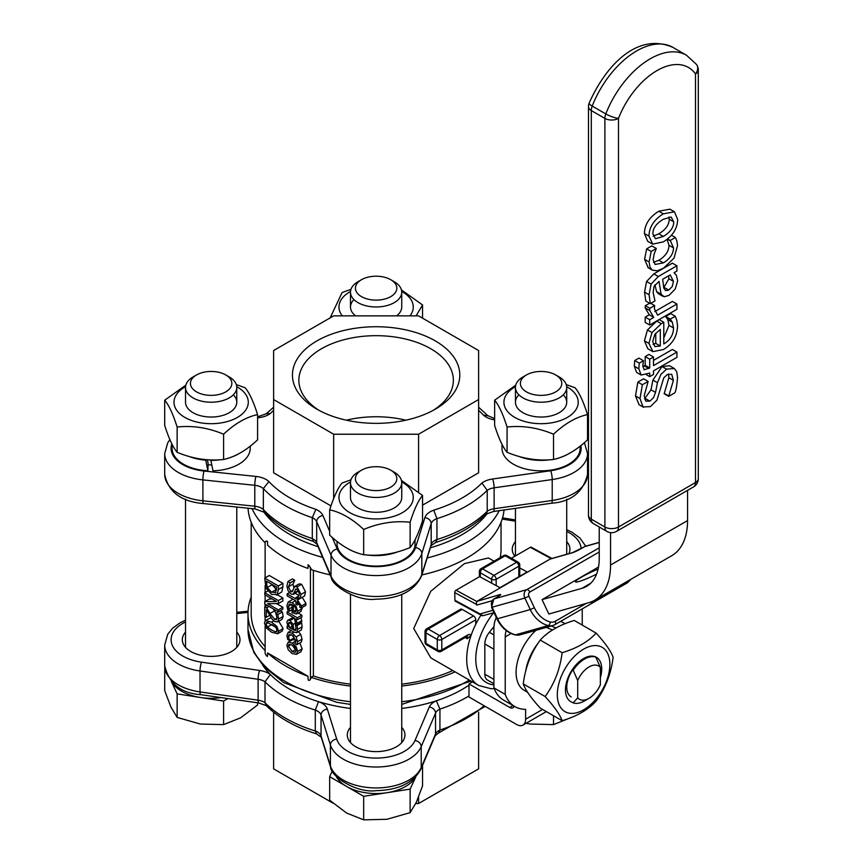 <?xml version="1.0" encoding="UTF-8"?>
<svg xmlns="http://www.w3.org/2000/svg" width="863" height="863" viewBox="0 0 863 863"><rect width="100%" height="100%" fill="white"/><g stroke="black" fill="none" stroke-linecap="round" stroke-linejoin="round"><path stroke-width="1.29" d="M573.172 670.217L577.703 680.486A19.223 11.1 -60 0 1 600.357 667.412L595.826 657.131A25.631 14.8 120 0 0 573.172 670.217L572.266 669.688M577.703 680.486L577.703 697.833A19.223 11.1 -60 0 0 589.03 698.318A19.223 11.1 -60 0 0 600.357 684.758L600.357 667.412M594.92 656.614L595.826 657.131M577.703 697.833L573.172 702.881A25.631 14.8 120 0 0 584.499 700.929L589.03 698.318M600.357 677.757A25.631 14.8 120 0 0 583.593 658.555A25.631 14.8 120 0 0 566.495 682.428A25.631 14.8 120 0 0 572.266 702.353L573.172 702.881M493.895 683.744L487.487 680.044A12.816 7.4 -60 0 1 484.833 674.186L484.833 643.981A12.816 7.4 -60 0 1 489.364 632.309L493.981 626.56M493.895 687.854L505.222 694.391A57.659 33.29 120 0 0 514.898 706.624L503.571 700.087A57.659 33.29 -60 0 1 493.895 687.854L493.895 629.041A38.436 22.19 60 0 1 496.311 617.509M506.236 630.562A25.631 14.8 -120 0 0 505.222 636.894L505.222 694.391M599.224 526.98L599.224 558.49A60.863 35.135 60 0 1 586.613 586.355A60.863 35.135 60 0 1 581.91 588.339L542.061 599.634L548.836 614.025L588.674 602.73A76.883 44.391 -120 0 0 594.629 600.227A76.883 44.391 -120 0 0 610.551 565.028L610.551 532.622M596.581 574.111A17.616 2.071 154.8 0 1 575.492 581.824A17.616 2.071 154.8 0 1 598.091 569.159M687.563 490.367L687.563 520.572A76.883 44.391 60 0 1 671.641 555.761L594.629 600.227M514.111 706.171A6.408 3.7 60 0 1 512.956 707.789A6.408 3.7 60 0 1 509.753 707.466L468.987 683.928L468.987 697.013L516.549 724.467A12.816 7.4 -120 0 0 522.956 725.103A12.816 7.4 -120 0 0 525.61 719.235L525.61 709.321A57.659 33.29 120 0 1 514.898 706.624M472.482 681.91L468.987 683.928M582.234 625.071L582.234 608.89M492.913 610.303L480.777 613.744A3.204 2.589 74.2 0 0 483.269 615.599L494.024 612.654M483.269 615.599L482.266 615.794L481.144 614.51L454.93 600.281A1.92 1.143 118.5 0 0 455.373 601.187L482.266 615.794M456.052 590.216A1.92 1.143 118.5 0 0 454.736 592.601L476.354 604.337L476.721 601.446L456.052 590.216L479.612 576.624L499.979 587.681L527.164 571.986L519.753 567.962M599.224 547.8L526.678 589.677A6.408 5.178 74.2 0 0 524.855 598.048L530.27 609.569A28.824 23.29 74.2 0 0 548.178 625.578L515.491 634.844A3.204 1.704 104.5 0 1 514.963 634.866L520.087 634.823A12.816 10.356 -105.8 0 1 515.491 634.844A28.824 23.29 -105.8 0 1 497.584 618.836L492.169 607.315A6.408 5.178 -105.8 0 1 493.992 598.944L498.523 596.333A6.408 0.755 -25.2 0 0 499.418 594.747L476.721 601.446M476.354 604.337L476.721 605.103A3.204 2.589 74.2 0 1 477.627 600.918L550.109 559.073L571.91 552.903A6.408 0.755 -25.2 0 0 580.065 549.256L584.596 546.635A3.204 1.845 -120 0 0 584.348 546.743A3.204 1.845 -120 0 0 584.132 546.905M551.015 558.555L551.975 558.48L531.306 547.228A1.92 1.143 118.5 0 0 530.346 547.325L551.015 558.555L550.109 559.073A3.204 2.589 74.2 0 1 550.594 558.868L572.385 552.698A3.204 2.589 -105.8 0 1 572.773 552.622M530.346 547.325L511.403 558.264M454.93 600.281L454.736 592.601M480.777 613.744L481.144 614.51M590.713 603.949A3.204 1.845 -120 0 0 590.961 603.852A3.204 1.845 -120 0 0 591.554 601.738M592.018 601.533A3.204 1.845 60 0 1 591.414 603.593A3.204 1.845 60 0 1 591.166 603.69M542.061 599.634L598.523 567.034M551.284 625.988L555.977 627.973M552.579 629.979L546.29 627.401M525.599 671.662A39.083 22.567 -60 0 1 538.534 642.59M545.265 635.341A39.083 22.567 -60 0 1 552.579 629.914M560.508 621.425A39.083 22.567 -60 0 1 563.269 622.622L565.136 623.701M527.649 692.309L524.186 690.314A39.083 22.567 -60 0 1 535.966 630.324M569.828 453.097A39.083 22.567 180 0 1 560.141 457.509M550.497 459.709A39.083 22.567 180 0 1 518.857 456.376M580.163 446.117L580.163 448.275A39.083 22.567 180 0 1 541.079 470.842A39.083 22.567 180 0 1 502.007 448.275L502.007 444.272M571.177 696.905A21.295 12.298 -60 0 1 572.687 669.925M557.315 694.65A37.163 21.456 120 0 0 583.593 709.818A37.163 21.456 120 0 0 609.871 664.316A37.163 21.456 120 0 0 583.593 649.149A37.163 21.456 120 0 0 557.315 694.65M562.137 652.719C577.013 648.221 588.339 641.684 596.128 633.097C605.341 643.194 611.015 651.263 613.129 657.282C611.015 673.927 605.341 688.534 596.128 701.09C588.339 709.688 577.013 716.225 562.137 720.724C560.011 714.704 554.337 706.646 545.136 696.538C554.337 683.981 560.011 669.375 562.137 652.719L540.249 640.087C531.036 652.644 525.373 667.25 523.248 683.906C525.373 689.925 531.036 697.984 540.249 708.091L562.137 720.724M596.128 633.097L574.251 620.454C559.375 624.952 548.037 631.5 540.249 640.087M545.136 696.538L523.248 683.906M518.9 394.833A25.631 14.8 0 0 0 525.47 413.981A25.631 14.8 0 0 0 559.202 412.708A25.631 14.8 0 0 0 563.259 394.833M515.491 386.689A37.163 21.456 0 0 0 514.812 417.412A37.163 21.456 0 0 0 567.358 417.412A37.163 21.456 0 0 0 567.358 387.077A37.163 21.456 0 0 0 566.678 386.689M566.225 384.574L575.082 387.767C579.235 392.611 583.377 401.554 587.53 414.585C576.193 417.034 564.866 423.571 553.528 434.208C538.048 427.724 522.568 425.33 507.077 427.023C502.935 413.992 498.782 405.06 494.639 400.205L515.75 385.168M494.639 400.205L494.639 425.481C498.782 438.512 502.935 447.444 507.077 452.298C522.568 458.782 538.048 461.176 553.528 459.483C564.866 457.023 576.193 450.486 587.53 439.85L587.53 414.585M553.528 434.208L553.528 459.483M507.077 427.023L507.077 452.298M526.441 391.867A20.712 11.963 180 0 1 526.43 374.963A20.712 11.963 180 0 1 555.729 374.963A20.712 11.963 180 0 1 555.729 391.867A20.712 11.963 180 0 1 526.441 391.867M526.43 374.963L522.956 376.969A25.631 14.8 -0 0 0 515.459 387.422A25.631 14.8 -0 0 0 522.967 397.886A25.631 14.8 -0 0 0 550.885 401.09A25.631 14.8 -0 0 0 566.711 387.422A25.631 14.8 -0 0 0 559.202 376.969A25.631 14.8 -0 0 0 559.202 376.958L555.729 374.963M526.096 723.291L530.303 724.046L553.528 724.607L570.885 717.617M553.528 715.761L553.528 724.607M319.31 410.508A77.249 44.606 180 0 1 298.857 380.27A77.249 44.606 180 0 1 346.548 339.073A77.249 44.606 180 0 1 430.745 348.738A77.249 44.606 180 0 1 453.366 380.27A77.249 44.606 180 0 1 432.913 410.508M435.276 340.885A83.657 48.296 0 0 0 316.958 340.885A83.657 48.296 0 0 0 316.958 409.202A83.657 48.296 0 0 0 435.276 409.202A83.657 48.296 0 0 0 435.276 340.885M405.858 420.195A77.249 44.606 0 0 0 346.376 420.195M418.577 315.858L333.657 315.858L273.614 350.529L273.614 399.558L333.657 434.229L418.577 434.229L478.62 399.558L478.62 350.529L418.577 315.858M290.044 534.585A121.726 70.281 180 0 1 263.517 511.586A121.726 70.281 180 0 0 290.044 534.585A121.726 70.281 180 0 0 318.069 546.667A121.726 70.281 180 0 1 290.044 534.585M487.476 513.258A121.726 70.281 180 0 1 430.346 547.811A121.726 70.281 180 0 0 487.476 513.258M422.557 505.157L478.62 472.795L478.62 399.558M418.577 491.942L418.577 434.229M333.657 498.609L333.657 434.229M330.982 505.912L273.614 472.795L273.614 399.558M551.576 503.215L493.485 511.489A6.408 1.251 81.9 0 0 494.121 508.739L494.121 487.822A6.408 1.251 -98.1 0 0 492.59 478.997A19.223 11.1 0 0 0 481.888 483.053L487.217 490.357A12.816 7.4 180 0 1 494.121 487.822L552.212 479.548L552.212 500.464A6.408 1.251 81.9 0 1 551.576 503.215C571.144 501.813 583.129 492.212 587.53 474.434A46.451 26.818 180 0 1 552.212 500.464L494.121 508.739A12.816 7.4 0 0 0 487.217 511.274A128.134 73.981 180 0 1 436.937 539.537A12.816 7.4 0 0 0 431.187 544.477L421.824 574.434A46.451 26.818 180 0 1 377.584 596.473A46.451 26.818 180 0 1 331.014 576.096L316.689 542.557A12.816 7.4 0 0 0 312.298 538.577A128.134 73.981 180 0 1 263.344 509.548L264.445 512.309M264.466 512.331L255.265 508.965A6.408 0.928 95.9 0 1 254.79 506.225A12.816 7.4 0 0 1 263.344 509.548L263.344 488.62A128.134 73.981 0 0 0 312.298 517.66A12.816 7.4 180 0 1 316.689 521.64A6.408 5.081 -23.1 0 1 322.902 515.524A19.223 11.1 0 0 0 315.88 509.343L312.298 517.66L312.298 538.577L313.625 541.5C292.708 534.553 276.246 524.758 264.261 512.126M487.217 511.274L486.257 513.906C473.733 526.301 456.883 535.815 435.696 542.439L436.937 539.537L436.937 518.62A128.134 73.981 0 0 0 487.217 490.357L487.217 511.274M481.888 483.053A121.726 70.281 180 0 1 433.722 510.184L436.937 518.62A12.816 7.4 180 0 0 431.187 523.55A6.408 5.146 -162.6 0 0 424.887 517.66L415.524 547.627A40.043 23.118 180 0 1 377.379 566.624A40.043 23.118 180 0 1 337.239 549.062L332.255 537.401M315.88 509.343A121.726 70.281 180 0 1 268.878 481.532L263.344 488.62A12.816 7.4 180 0 0 254.79 485.308A6.408 0.928 -84.1 0 1 255.933 476.43L204.035 471.025A40.043 23.118 180 0 1 171.845 443.841M270.346 413.496L266.333 413.733L258.738 416.441A6.408 1.251 81.9 0 1 259.644 417.552A19.223 11.1 0 0 0 270.346 413.496A121.726 70.281 180 0 1 273.614 410.378M478.62 410.378A121.726 70.281 180 0 1 483.345 415.017L487.951 415.793M211.715 464.92A28.824 16.645 180 0 1 208.059 464.823M478.62 712.18L478.62 768.857L418.577 803.529L415.75 803.529M332.935 803.119L273.614 768.857L273.614 712.18M350.486 708.437A121.726 70.281 180 0 1 318.512 701.641A121.726 70.281 180 0 1 290.044 689.418A121.726 70.281 180 0 1 270.346 674.51A121.726 70.281 180 0 1 262.665 665.19M468.987 685.157A121.726 70.281 180 0 1 436.354 700.799A121.726 70.281 180 0 1 401.737 708.437M236.775 632.104A28.824 16.645 180 0 1 239.979 639.731A28.824 16.645 180 0 1 211.144 656.376A28.824 16.645 180 0 1 182.32 639.731A28.824 16.645 180 0 1 185.523 632.104M401.737 727.347A28.824 16.645 180 0 1 404.941 734.974A28.824 16.645 180 0 1 376.117 751.619A28.824 16.645 180 0 1 347.282 734.974A28.824 16.645 180 0 1 350.486 727.347M418.577 797.056L418.577 803.529M185.523 620.195L179.925 622.892L172.589 628.242L167.767 634.176L164.704 644.963A46.451 26.818 0 0 0 200.022 670.993L258.113 679.267A12.816 7.4 180 0 1 265.006 681.802A128.134 73.981 0 0 0 315.297 710.066L318.512 701.641A19.223 11.1 0 0 1 327.347 709.116L336.71 739.084A40.043 23.118 180 0 0 374.844 758.081A40.043 23.118 180 0 0 414.984 740.508L429.321 706.97A19.223 11.1 0 0 1 436.354 700.799L439.936 709.106L439.936 730.033A12.816 7.4 0 0 0 435.545 734.014L421.209 767.552A46.451 26.818 180 0 1 374.639 787.93A46.451 26.818 180 0 1 330.41 765.891L321.036 735.923A12.816 7.4 0 0 0 315.297 730.993A128.134 73.981 180 0 1 265.006 702.73A12.816 7.4 0 0 0 258.113 700.195A6.408 1.251 98.1 0 0 258.738 702.946L266.333 705.664L265.006 702.73L265.006 681.802L270.346 674.51A19.223 11.1 0 0 0 259.644 670.454L201.554 662.169A40.043 23.118 180 0 1 172.125 644.92A40.043 23.118 180 0 1 185.523 621.964M327.347 709.116A6.408 5.146 -17.4 0 0 321.036 715.006A12.816 7.4 180 0 0 315.297 710.066L315.297 730.993L316.505 733.874M438.609 732.957L439.936 730.033A128.134 73.981 180 0 0 484.078 705.718M493.992 561.177L488.447 557.973L464.423 563.636L430.734 591.328L413.711 628.512L430.788 657.843L478.663 685.481A57.659 33.29 120 0 1 471.155 635.157A6.408 3.7 120 0 0 467.476 635.103L441.802 649.925A3.204 1.845 180 0 1 437.271 649.925A3.204 1.845 120 0 0 437.929 651.392A3.204 3.204 0 0 0 441.133 651.392A3.204 1.845 -120 0 0 441.802 649.925L441.802 639.461A3.204 1.845 -120 0 0 439.537 635.546A3.204 1.845 120 0 0 437.271 639.461A3.204 1.845 0 0 0 441.802 639.461L475.772 619.85L475.772 624.262A57.659 33.29 120 0 0 471.155 635.157L467.315 638.771A3.204 1.845 -60 0 0 467.056 636.441M307.908 676.204L267.649 652.957A128.134 73.981 180 0 0 285.513 665.88A128.134 73.981 180 0 0 307.908 676.204L308.167 680.012A3.204 1.845 -120 0 0 309.763 680.163A3.204 1.845 -120 0 0 310.432 678.696L310.432 568.846A3.204 1.845 -120 0 0 308.167 564.931L307.908 568.437A128.134 73.981 180 0 1 285.513 558.124A128.134 73.981 180 0 1 267.649 545.2L267.39 541.392A3.204 1.845 -120 0 0 265.793 541.23A3.204 1.845 -120 0 0 265.124 542.698L265.124 577.886M307.908 564.78A128.134 73.981 0 0 0 308.22 564.887L311.036 568.501L311.036 569.548A128.134 73.981 180 0 0 330.119 574.866M504.046 509.99A128.134 73.981 180 0 1 421.878 574.909M265.124 542.784A128.134 73.981 180 0 1 248.048 508.21M266.063 541.123L267.454 541.349A128.134 73.981 0 0 0 267.649 541.533M267.649 652.957L267.39 656.473A3.204 1.845 -120 0 1 265.124 652.547L265.124 626.106M265.124 650.54A128.134 73.981 180 0 1 247.983 613.571A128.134 73.981 180 0 1 251.187 597.142M455.049 671.846A128.134 73.981 180 0 1 401.737 686.053M350.486 686.053A128.134 73.981 180 0 1 311.036 677.304L309.946 680.033M426.613 644.855A3.204 1.845 -60 0 1 425.944 643.388A3.204 1.845 180 0 1 425.006 642.083A3.204 3.204 0 0 0 426.613 644.855L437.929 651.392M425.006 631.619A3.204 1.845 0 0 0 425.944 632.924A3.204 1.845 -60 0 1 428.21 629.008A3.204 1.845 -120 0 0 426.613 628.847A3.204 3.204 0 0 0 425.006 631.619L425.006 642.083M475.772 619.85A3.204 1.845 -120 0 0 473.507 615.923L462.19 609.386A3.204 1.845 -120 0 0 460.583 609.235L426.613 628.847M479.364 571.468A3.204 1.845 0 0 0 480.303 572.773A3.204 1.845 -60 0 1 482.568 568.846A3.204 1.845 -120 0 0 480.971 568.695A3.204 3.204 0 0 0 479.364 571.468L479.364 576.754M503.625 555.61A3.204 1.845 60 0 1 505.222 555.772A3.204 1.845 -60 0 1 506.829 555.61A3.204 3.204 0 0 0 503.625 555.61L480.971 568.695M480.303 577.002L480.303 572.773L491.63 579.31A3.204 1.845 0 0 0 496.16 579.31A3.204 1.845 -120 0 0 493.895 575.384A3.204 1.845 120 0 0 491.63 579.31L491.63 583.151M516.549 562.309A3.204 1.845 60 0 1 518.814 566.236A3.204 1.845 -0 0 0 519.753 564.931A3.204 3.204 0 0 0 518.145 562.147A3.204 1.845 120 0 0 516.549 562.309L493.895 575.384L482.568 568.846L505.222 555.772L516.549 562.309M276.505 619.602L274.801 619.397L269.957 613.496L266.689 607.822L264.758 606.7L264.758 616.387L266.333 617.293L266.333 609.58L272.179 619.203L274.898 621.587L277.627 621.921L278.63 619.062L277.821 614.575L275.88 613.453L277.055 618.005L276.419 619.666M275.88 613.453L280.41 610.842L282.352 611.964L283.161 616.452L282.082 619.354L277.552 621.964M282.352 611.964L277.821 614.575M269.623 615.384L266.333 617.293M267.12 605.341L264.758 606.7M269.051 606.452L266.689 607.822M273.301 608.9L276.074 613.345M296.484 613.981L297.616 611.22L296.138 606.43L292.179 602.644L288.242 601.953L286.904 605.524L287.757 610.033L289.634 611.112L288.404 606.355L289.342 604.046L292.061 604.575L292.061 612.73L296.484 613.981L301.111 611.306L296.678 613.863M293.366 611.554L293.366 605.33L295.405 607.476L296.203 610.292L295.416 612.061L293.366 611.554L296.192 609.925M292.061 609.602L289.634 611.004M292.061 607.185L288.857 609.041M292.061 609.72L289.634 611.112M288.242 601.953L292.978 599.235M302.072 607.541L301.014 611.36M297.336 619.763L297.336 617.789L287.131 611.899L287.131 613.884L294.369 618.059L295.491 622.967L297.282 623.992L295.815 618.89L297.336 619.763L301.867 617.153L301.867 615.168L297.336 617.789M298.145 613.021L301.867 615.168M289.062 610.788L287.131 611.899M301.025 617.638L301.802 621.382L297.282 623.992M290.216 582.816L287.951 581.5L286.894 586.042L288.123 590.853L291.014 593.938L293.14 594.424L295.815 588.954L297.26 589.17L299.407 593.647L297.929 597.325L300.087 598.566L300.971 594.413L297.077 586.894L294.553 586.527L299.148 583.873L294.617 586.484L292.19 591.835L290.723 591.597L288.458 586.797L290.216 582.816L294.747 580.195L290.216 582.967M298.727 590.788L293.442 594.294M294.747 580.195L292.481 578.89L287.951 581.5M294.747 580.346L292.989 584.175L293.765 587.444M299.148 583.873L301.608 584.273L305.491 591.791L304.617 595.955L300.087 598.566M292.233 653.593L296.419 654.348L297.616 651.446L296.203 646.819L292.233 643.075L288.296 642.201L286.85 645.233L288.253 649.861L292.233 653.593M299.828 642.967L302.147 648.836L300.95 651.738L296.419 654.348M296.138 650.594L295.178 652.406L292.233 651.543L288.328 646.085L289.008 644.402L292.233 645.125L296.138 650.594M288.026 642.331L292.557 639.72L296.009 640.055M293.593 646.02L295.416 648.027M299.925 605.492L299.677 607.11L301.252 608.016L301.414 606.074L297.336 599.763L297.336 598.426L295.912 597.606L295.912 598.944L287.131 593.873L287.131 595.858L295.912 600.928L295.912 604.143L297.336 604.963L297.336 601.684L299.925 605.492M298.965 595.848L295.912 597.606M298.587 597.703L297.336 598.426M299.741 598.372L297.336 599.763M297.67 599.958L302.201 597.347L305.944 603.464L305.782 605.405L301.252 608.016M299.569 603.679L297.336 604.963M289.375 592.59L287.131 593.873M295.178 593.291L299.094 595.546M278.35 589.526L278.35 585.945L264.758 578.102L265.847 587.897L271.543 594.391L277.271 594.521L278.35 589.526L282.881 586.905L281.802 591.91L276.527 595.146L281.802 591.91M264.758 578.102L269.288 575.492L282.881 583.334L282.881 586.905M282.881 583.334L278.35 585.945M271.403 584.024L276.743 589.958M271.759 584.92L267.228 587.541L266.322 581.09L276.786 587.131L275.383 592.913M275.966 592.396L271.565 592.234L267.228 587.541M295.718 630.389L293.841 630.119L293.075 624.413L290.087 620.54L287.746 620.238L286.85 622.245L288.21 626.862L287.131 626.247L287.131 628.221L294.1 632.255L296.818 632.525L297.573 629.418L297.109 625.556L295.362 624.542L296.052 628.534L295.524 630.562M301.101 630.098L296.57 632.719L300.82 630.217M289.644 627.692L288.436 623.873L288.932 622.439L290.205 622.665L292.061 625.546L292.471 629.321L289.644 627.692L292.179 626.225M300.378 622.212L301.64 622.935L297.109 625.556M296.796 623.722L295.362 624.542M301.64 622.935L302.104 626.808L301.349 629.914M287.746 625.891L287.131 626.247M293.344 617.466L287.746 620.238M295.534 622.989L293.075 624.413M296.052 628.836L293.841 630.119M267.584 603.658L278.35 603.55L278.35 600.583L264.758 592.741L264.758 594.683L276.473 601.457L264.758 601.63L264.758 603.971L278.35 611.813L278.35 609.871L267.584 603.658M277.25 594.726L282.881 597.973L282.881 600.939L278.35 603.55M282.881 597.973L278.35 600.583M267.724 591.026L264.758 592.741M264.758 601.63L269.288 599.019L272.179 598.965M276.494 603.571L282.881 607.25L282.881 609.202L278.35 611.813M282.881 607.25L278.35 609.871M292.212 633.129L288.134 632.385L291.241 630.594L288.21 632.342L286.904 635.556L287.703 639.494L289.634 640.605L288.404 636.387L289.148 634.575L292.212 635.179L296.063 640.81L294.855 643.615L296.786 644.737L297.562 641.716L296.171 636.948L292.212 633.129L293.916 632.148M293.312 635.902L294.164 637.876L289.634 640.486M294.164 637.876L289.634 640.605M298.393 631.662L300.702 634.327L302.093 639.095L301.316 642.115L296.786 644.737M271.554 632.169L277.606 633.787L278.62 631.241L276.926 626.462L271.543 622.126L265.491 620.497L264.466 623.075L266.182 627.843L271.554 632.169M278.76 621.274L283.15 628.631L282.136 631.166L277.606 633.787M271.942 624.467L276.084 627.423M271.554 630.033L267.411 627.088L265.977 623.938L267.444 622.439L275.685 627.207L277.109 630.368L275.707 631.856L271.554 630.033M276.581 631.727L275.707 631.856L277.034 631.09M265.491 620.497L271.036 617.638M266.527 622.557L267.444 622.439M265.124 585.718L265.124 592.525M265.124 594.898L265.124 601.414M265.124 604.186L265.124 606.495M265.124 616.592L265.124 620.788M313.377 570.324L313.377 675.945L311.036 677.304M452.762 670.529A124.93 72.125 180 0 1 401.737 684.165M350.486 684.165A124.93 72.125 180 0 1 313.377 675.945M265.124 646.689A124.93 72.125 180 0 1 251.187 613.571L251.187 522.255M501.047 522.255L501.047 549.235A124.93 72.125 180 0 1 500.206 557.584M514.92 556.225A28.824 16.645 180 0 1 512.255 549.235A28.824 16.645 180 0 1 515.459 541.608M566.711 541.608A28.824 16.645 180 0 1 569.914 549.235A28.824 16.645 180 0 1 568.857 553.69M593.28 523.55A9.612 5.545 -60 0 1 591.295 519.159A9.612 5.545 180 0 1 588.48 515.233A9.612 9.612 0 0 0 593.28 523.55L606.872 531.403A9.612 9.612 0 0 0 616.484 531.403A9.612 5.545 -120 0 0 618.48 527.002A9.612 5.545 180 0 1 604.887 527.002A9.612 5.545 120 0 0 606.872 531.403M695.492 482.536A9.612 5.545 60 0 1 693.496 486.937A9.612 9.612 0 0 0 698.296 478.62A9.612 5.545 180 0 1 695.492 482.536L618.48 527.002L618.48 118.404A9.612 2.006 -158.7 0 1 605.804 113.927A9.612 5.545 120 0 0 604.887 118.404A9.612 5.545 0 0 0 618.48 118.404A62.999 36.375 -60 0 1 695.492 73.948A9.612 5.545 0 0 0 698.296 70.022A9.612 9.612 0 0 0 696.527 64.455A9.612 7.584 144.6 0 1 695.492 73.948L695.492 482.536M592.212 106.084A9.612 2.006 -158.7 0 1 589.138 103.139A9.612 9.612 0 0 0 588.48 106.634A9.612 5.545 0 0 0 591.295 110.561A9.612 5.545 -60 0 1 592.212 106.084A72.611 41.92 -60 0 1 672.903 47.389L686.484 55.232A72.611 41.92 120 0 0 605.804 113.927L592.212 106.084M653.464 262.341L658.847 260.259C665.427 256.279 668.814 251.295 669.008 245.308L667.067 239.375M648.275 267.757L644.575 259.31L646.657 248.846L651.792 245.879L656.322 248.501L651.187 251.467L649.105 261.931L650.055 267.325L652.417 270.173L657.175 270.809L663.377 268.339L674.035 258.113L677.531 245.513L676.829 240.766L675.384 237.498L670.249 240.464L673.539 247.918C673.345 253.916 669.958 258.9 663.377 262.881L655.136 264.466L653.097 259.72L654.294 253.571L656.322 248.501M644.553 398.911L651.004 389.785L652.913 380.108L662.05 366.527L669.472 365.718L674.273 368.501L666.57 369.137L660.896 374.423L657.444 382.719L655.535 392.406L653.55 397.606L649.893 401.122L645.772 401.112L644.197 395.761L648.135 381.414L642.374 384.736L640.022 398.544L643.011 406.926L650.389 406.635L656.948 400.141L663.82 377.767L667.336 374.499L671.727 374.315L673.388 380.335L668.685 396.376L674.737 392.881C675.837 391.619 676.775 386.495 677.563 377.519L676.711 371.629L674.273 368.501M668.685 396.376L664.165 393.755L668.857 377.714L668.458 373.959M643.582 407.304L639.052 404.693L635.492 395.923L637.843 382.126L643.604 378.803L648.135 381.414M663.787 337.929L669.008 325.373L667.8 319.623L665.718 316.484L670.713 313.603L675.244 316.225L670.249 319.105L672.331 322.244L673.539 327.983C673.442 334.758 670.184 340.098 663.787 343.992L663.787 322.255L661.285 323.701L651.975 332.568L648.954 343.398L652.892 351.629L663.464 349.537C672.655 343.981 677.347 336.009 677.531 325.61L676.765 320.119L675.244 316.225M652.32 351.338L647.789 348.717L644.424 340.788L647.444 329.946L656.754 321.079L659.256 319.644L663.787 322.255M641.166 375.049L636.635 372.438L634.294 366.203L634.736 360.518L638.933 358.102L643.464 360.712L639.267 363.14L638.825 368.814L641.166 375.049L649.72 373.075L649.72 376.635L653.507 374.445L653.507 370.885L676.916 357.368L676.916 352.082L653.507 365.599L653.507 357.012L649.72 359.202L649.72 367.951L644.111 369.763L642.816 365.761L643.464 360.712M642.838 366.624L645.19 365.34L645.19 356.592L648.976 354.402L653.507 357.012M653.507 360.367L672.385 349.472L676.916 352.082M645.19 317.12L649.72 319.731L649.72 325.017L645.19 322.406L645.19 317.12L649.246 314.779L645.19 307.886L645.33 305.675L649.591 303.215M654.823 311.554L672.385 301.414L676.916 304.024L657.617 315.168L654.413 308.781L654.618 305.534L649.861 308.285L649.72 310.507L653.766 317.39L649.72 319.731M650.303 303.625L645.772 301.004L644.542 292.126L646.57 281.489L653.798 273.895L672.385 263.161L676.916 265.772L658.318 276.505L651.101 284.11L649.073 294.736L650.303 303.625L654.974 300.928L653.129 292.428L654.035 286.408L659.03 281.392L661.08 294.207L664.23 296.753L669.041 295.351L675.265 288.976L677.682 280.831L676.355 275.221L674.035 272.73L676.916 271.068L676.916 265.772M662.903 296.322L658.372 293.711L656.549 291.597L654.941 284.758M652.201 243.862L647.671 241.252L644.424 233.517C644.65 224.477 649.44 217.044 658.782 211.219L669.936 209.18L674.467 211.791L663.313 213.841C653.971 219.655 649.181 227.088 648.954 236.138L652.73 244.132L663.313 241.888C672.525 236.246 677.315 228.803 677.682 219.558L674.467 211.791M667.401 239.116L670.249 240.766M667.617 238.943L670.249 240.464M671.457 235.221L675.384 237.498M646.657 248.846L651.187 251.467M664.165 393.345L668.685 395.966M637.843 382.126L642.374 384.736M667.8 319.623L672.331 322.244M647.444 329.946L651.975 332.568M654.823 334.38L660.292 329.429L660.292 346.009L654.855 346.57L652.708 341.532L654.823 334.38M665.718 316.484L670.249 319.105M665.718 316.797L670.249 319.407M653.064 344.326L655.761 343.398L655.761 333.15M655.761 343.398L660.292 346.009M646.484 374.769L649.72 376.635M634.736 360.518L639.267 363.14M645.19 365.34L649.72 367.951M645.19 356.592L649.72 359.202M649.72 325.017L676.916 309.321L676.916 304.024M650.81 303.334L654.618 305.534M645.33 305.675L649.861 308.285M649.246 314.779L653.766 317.39M670.217 274.93L673.453 281.381L672.255 286.505L668.717 290.076L665.535 290.572L663.787 288.069L662.665 279.288L670.217 274.93M663.69 287.724L668.922 278.76L668.512 275.912M656.549 291.597L661.08 294.207M652.892 233.862C652.838 228.307 656.312 223.452 663.313 219.299L671.144 217.023L673.744 221.823C673.69 227.454 670.217 232.32 663.313 236.43L655.459 238.727L652.892 233.862M653.151 236.149L658.782 233.808C665.686 229.698 669.159 224.833 669.213 219.213L668.954 216.969M390.756 296.624A20.712 11.963 180 0 1 361.468 296.624A20.712 11.963 180 0 1 361.468 279.72A20.712 11.963 180 0 1 390.766 279.72A20.712 11.963 180 0 1 390.756 296.624M361.468 279.72L357.994 281.726A25.631 14.8 0 0 0 357.994 281.726A25.631 14.8 0 0 0 350.486 292.179A25.631 14.8 0 0 0 366.311 305.847A25.631 14.8 0 0 0 394.24 302.643A25.631 14.8 0 0 0 401.737 292.179A25.631 14.8 0 0 0 394.24 281.726L390.766 279.72M353.938 299.59A25.631 14.8 -0 0 0 355.588 315.858M396.635 315.858A25.631 14.8 -0 0 0 401.737 306.904M350.518 291.446A37.163 21.456 -0 0 0 349.839 291.834A37.163 21.456 -0 0 0 342.277 315.858M409.957 315.858A37.163 21.456 -0 0 0 401.705 291.446M401.446 289.925L422.557 304.963L416.095 315.858M330.141 317.886L342.115 292.525L350.971 289.332M422.557 304.963L422.557 318.167M225.793 374.952A20.712 11.963 180 0 1 225.793 374.963A20.712 11.963 180 0 1 225.793 391.867A20.712 11.963 180 0 1 196.505 391.867A20.712 11.963 180 0 1 196.494 374.963A20.712 11.963 180 0 1 225.793 374.952L229.267 376.969A25.631 14.8 0 0 0 229.267 376.958A25.631 14.8 0 0 1 236.775 387.422A25.631 14.8 0 0 1 220.95 401.09A25.631 14.8 0 0 1 193.021 397.886A25.631 14.8 0 0 1 185.523 387.422A25.631 14.8 0 0 1 193.021 376.969L196.494 374.963M164.736 667.153L164.704 690.605L170.917 707.045L177.142 717.423L200.367 724.046L223.593 724.607L240.594 717.833L257.595 704.974L257.595 702.784M171.316 681.339L177.142 693.884L223.593 701.069L227.94 698.555M223.593 701.069L223.593 724.607M171.392 681.414A41.64 24.045 0 0 0 181.705 691.252A41.64 24.045 0 0 0 200.367 697.477A41.64 24.045 0 0 0 221.155 697.595M177.142 693.884L177.142 717.423M185.523 402.147A25.631 14.8 -0 0 0 217.713 416.549A25.631 14.8 -0 0 0 233.323 394.833M185.556 386.689A37.163 21.456 -0 0 0 184.876 417.412A37.163 21.456 -0 0 0 237.422 417.412A37.163 21.456 -0 0 0 237.422 387.077A37.163 21.456 -0 0 0 236.742 386.689M236.289 384.574L245.146 387.767C249.299 392.611 253.442 401.554 257.595 414.585C246.257 417.034 234.919 423.571 223.593 434.208C208.112 427.724 192.622 425.33 177.142 427.023C172.999 413.992 168.846 405.06 164.704 400.205L185.815 385.168M164.704 400.205L164.704 425.481C168.846 438.512 172.999 447.444 177.142 452.298C192.622 458.782 208.112 461.176 223.593 459.483C234.919 457.023 246.257 450.486 257.595 439.85L257.595 414.585M177.142 427.023L177.142 452.298M223.593 434.208L223.593 459.483M207.336 459.709L208.112 463.345L207.875 470.756L205.642 459.569M210.755 459.882L212.999 470.81A39.083 22.567 180 0 0 250.227 448.275L250.227 446.117M205.621 460.152A39.083 22.567 180 0 1 188.921 456.376M239.892 453.097A39.083 22.567 180 0 1 230.205 457.509M220.561 459.709A39.083 22.567 180 0 1 210.734 460.378M207.875 470.756A39.083 22.567 180 0 1 172.061 448.275L172.061 444.272M361.468 470.206A20.712 11.963 180 0 1 390.766 470.206A20.712 11.963 180 0 1 390.756 487.11A20.712 11.963 180 0 1 361.468 487.11A20.712 11.963 180 0 1 361.468 470.206L357.994 472.212A25.631 14.8 -0 0 0 350.486 482.665A25.631 14.8 -0 0 0 366.311 496.333A25.631 14.8 -0 0 0 394.24 493.129A25.631 14.8 -0 0 0 401.737 482.665A25.631 14.8 -0 0 0 394.24 472.212L390.766 470.206M332.266 771.08L329.666 776.678L329.666 800.217L346.667 813.075L363.668 819.85L386.894 819.289L410.119 812.666L416.333 802.299L422.557 785.848L422.557 765.254M336.354 776.657A41.64 24.045 -0 0 0 346.667 786.495A41.64 24.045 -0 0 0 386.894 792.719A41.64 24.045 -0 0 0 405.556 786.495A41.64 24.045 -0 0 0 415.869 776.657M329.666 776.678L363.668 796.312L410.119 789.127L415.934 776.581M363.668 796.312L363.668 819.85M410.119 789.127L410.119 812.666M350.486 497.39A25.631 14.8 0 0 0 357.994 507.951A25.631 14.8 0 0 0 385.998 511.144A25.631 14.8 0 0 0 401.737 497.39M350.518 481.932A37.163 21.456 0 0 0 349.839 482.32A37.163 21.456 0 0 0 349.839 512.654A37.163 21.456 0 0 0 402.385 512.654A37.163 21.456 0 0 0 401.705 481.932M401.446 480.411L422.557 495.459C418.415 500.303 414.262 509.235 410.119 522.266C394.628 520.572 379.148 522.967 363.668 529.451C352.331 518.825 341.004 512.277 329.666 509.828C333.819 496.797 337.962 487.854 342.115 483.01L350.971 479.817M329.666 509.828L329.666 535.092C341.004 545.729 352.331 552.277 363.668 554.726C379.148 556.419 394.628 554.024 410.119 547.541C414.262 542.687 418.415 533.755 422.557 520.723L422.557 495.459M410.119 522.266L410.119 547.541M363.668 529.451L363.668 554.726M337.034 541.36L337.034 543.517A39.083 22.567 180 0 0 374.477 566.063A39.083 22.567 180 0 0 415.06 545.405L414.92 540.044M415.179 539.558L414.984 542.449M398.339 551.619A39.083 22.567 180 0 1 366.699 554.952M357.055 552.752A39.083 22.567 180 0 1 347.368 548.339M493.895 634.92L489.364 632.309M493.895 649.213L484.833 643.981M493.895 679.418L484.833 674.186M505.222 636.894L511.112 633.485M590.691 583.269L581.91 588.339M687.563 520.572L610.551 565.028M542.579 709.44L525.61 719.235M513.064 705.556L509.753 707.466M498.231 596.462A3.204 2.589 -105.8 0 1 499.418 594.747M520.087 634.823L552.773 625.556A12.816 10.356 74.2 0 0 554.693 624.747A3.204 1.845 -120 0 0 554.941 624.639L552.773 625.556A12.816 10.356 74.2 0 1 548.178 625.578A3.204 1.704 -75.5 0 0 550.27 621.986A25.631 20.701 -105.8 0 1 534.359 607.746L530.27 609.569L496.959 618.89C501.069 627.25 507.066 632.579 514.963 634.866M534.359 607.746L528.943 596.225L524.855 598.048L491.543 607.369L493.744 599.051L499.429 595.783M528.943 596.225A3.204 2.589 -105.8 0 1 529.85 592.04A3.204 1.845 60 0 0 526.678 589.677L493.992 598.944A3.204 1.845 -120 0 0 493.733 599.062A3.204 1.845 -120 0 0 493.42 599.343M476.721 605.103L491.888 600.81M571.91 552.903A3.204 2.589 -105.8 0 1 572.385 552.698L585.556 546.225A6.408 5.178 -105.8 0 0 584.596 546.635L599.224 542.493M627.174 582.903A3.204 1.845 -120 0 0 627.423 582.795A3.204 1.845 -120 0 0 628.059 580.918M529.85 592.04L599.224 551.996M590.961 603.852L554.941 624.639A3.204 1.845 -120 0 0 555.157 621.349A9.612 7.767 -105.8 0 1 550.27 621.986M586.204 603.431L555.157 621.349M204.035 471.025A6.408 0.928 -84.1 0 0 202.902 479.893L202.902 500.82A6.408 0.928 95.9 0 0 203.366 503.55C181.198 501.662 168.307 491.953 164.704 474.434L164.704 453.507A46.451 26.818 0 0 0 202.902 479.893L254.79 485.308L254.79 506.225L202.902 500.82A46.451 26.818 180 0 1 164.704 474.434M337.239 549.062A6.408 5.081 -23.1 0 0 331.014 555.179L331.014 576.096A6.408 5.081 156.9 0 0 331.349 577.735L317.012 544.197A6.408 5.081 156.9 0 1 316.689 542.557L316.689 521.64L331.014 555.179A46.451 26.818 0 0 0 377.584 575.556A46.451 26.818 0 0 0 421.824 553.517L431.187 523.55L431.187 544.477A6.408 5.146 17.4 0 1 431.004 545.729L435.793 542.406M415.524 547.627A6.408 5.146 -162.6 0 1 421.824 553.517L421.824 574.434A6.408 5.146 17.4 0 1 421.629 575.697L431.004 545.729M257.595 417.854L259.644 417.552M268.878 481.532A19.223 11.1 0 0 0 255.933 476.43M329.666 531.349L322.902 515.524M433.722 510.184A19.223 11.1 0 0 0 424.887 517.66M584.402 442.622L587.53 453.507A46.451 26.818 0 0 1 552.212 479.548A6.408 1.251 -98.1 0 0 550.68 470.723L492.59 478.997M580.853 445.578A40.043 23.118 180 0 1 550.68 470.723M483.345 415.017A19.223 11.1 0 0 0 494.639 419.903M236.775 613.571L248.005 612.396M414.984 740.508A6.408 5.081 -156.9 0 1 421.209 746.624A46.451 26.818 0 0 1 374.639 767.002A46.451 26.818 0 0 1 330.41 744.963L330.41 765.891A6.408 5.146 162.6 0 0 330.594 767.142L321.23 737.185A6.408 5.146 162.6 0 1 321.036 735.923L321.036 715.006L330.41 744.963A6.408 5.146 -17.4 0 1 336.71 739.084M468.987 695.923A128.134 73.981 0 0 1 439.936 709.106A12.816 7.4 180 0 0 435.545 713.086L435.545 734.014A6.408 5.081 23.1 0 1 435.211 735.643L420.885 769.181A6.408 5.081 23.1 0 0 421.209 767.552L421.209 746.624L435.545 713.086A6.408 5.081 -156.9 0 0 429.321 706.97M259.644 670.454A6.408 1.251 -81.9 0 0 258.113 679.267L258.113 700.195L200.022 691.921L200.022 670.993A6.408 1.251 -81.9 0 1 201.554 662.169M200.022 691.921A6.408 1.251 98.1 0 0 200.648 694.672C181.079 693.269 169.094 683.669 164.704 665.88A46.451 26.818 180 0 0 200.022 691.921M480.971 615.082A57.659 33.29 120 0 0 475.772 624.262M493.895 684.866A51.251 29.59 -60 0 1 493.582 612.784M566.711 531.468A40.043 23.118 180 0 1 581.112 548.609M502.169 519.073L515.459 521.187M252.061 508.631A128.134 73.981 0 0 0 285.513 542.439A128.134 73.981 0 0 0 322.633 557.347M427.174 557.973A128.134 73.981 0 0 0 499.202 510.68M350.486 701.748A128.134 73.981 180 0 1 285.513 681.576A128.134 73.981 180 0 1 247.983 629.267L253.787 652.32L264.078 666.765L283.754 682.665L336.624 702.266L350.486 704.424M469.267 680.055A128.134 73.981 180 0 1 401.737 701.748M467.476 635.103A3.204 1.845 60 0 1 466.818 636.57L466.818 636.258M437.271 639.461L437.271 649.925L425.944 643.388L425.944 632.924L437.271 639.461M473.507 615.923L439.537 635.546L428.21 629.008L462.19 609.386M465.157 637.53L467.315 638.771M496.16 585.61L496.16 579.31L518.814 566.236L518.814 576.808M283.161 616.452L278.63 619.062M274.488 610.875L269.957 613.496M277.055 618.091L274.801 619.397M295.524 600.702L292.179 602.644M302.147 608.609L297.616 611.22M291.759 604.413L288.404 606.355M301.867 620.616L297.336 623.226M296.904 588.987L295.146 590.001M298.533 590.443L294.434 592.805M292.989 584.175L288.458 586.797M292.956 590.314L290.723 591.597M301.608 584.273L297.077 586.894M305.491 591.791L300.971 594.413M302.147 648.836L297.616 651.446M296.063 640.864L292.233 643.075M295.987 649.375L292.233 651.543M291.025 644.521L288.328 646.085M305.944 603.464L301.414 606.074M276.095 589.612L271.565 592.234M267.703 581.889L266.322 582.676M290.367 622.762L288.436 623.873M302.104 626.808L297.573 629.418M294.369 618.07L290.087 620.54M296.031 629.235L294.175 630.303M291.295 634.715L288.404 636.387M300.702 634.327L296.171 636.948M302.093 639.095L297.562 641.716M283.15 628.631L278.62 631.241M273.787 620.831L271.543 622.126M271.91 624.488L267.411 627.088M268.253 622.622L265.977 623.938M311.036 568.501L310.432 568.846M310.432 678.696L311.036 678.35M604.887 527.002L591.295 519.159L591.295 110.561L604.887 118.404L604.887 527.002M669.008 245.308L673.539 247.918M658.847 260.259L663.377 262.881M644.575 259.31L649.105 261.931M645.362 398.501L649.893 401.122M651.004 389.785L655.535 392.406M652.913 380.108L657.444 382.719M662.05 366.527L666.57 369.137M668.857 377.714L673.388 380.335M635.492 395.923L640.022 398.544M669.008 325.373L673.539 327.983M656.754 321.079L661.285 323.701M644.424 340.788L648.954 343.398M634.294 366.203L638.825 368.814M644.273 365.869L648.803 368.479M645.19 307.886L649.72 310.507M664.186 287.455L668.717 290.076M668.922 278.76L673.453 281.381M644.542 292.126L649.073 294.736M646.57 281.489L651.101 284.11M653.798 273.895L658.318 276.505M658.782 211.219L663.313 213.841M644.424 233.517L648.954 236.138M658.782 233.808L663.313 236.43M669.213 219.213L673.744 221.823M546.333 711.608L522.956 725.103M496.959 618.89L491.543 607.369M599.224 542.352L585.556 546.225M591.414 603.593L627.423 582.795L631.08 579.181M566.711 554.305L566.711 499.202M566.711 402.341L566.711 387.422M515.459 555.923L515.459 508.361M515.459 402.341L515.459 387.422M255.265 508.965L203.366 503.55M493.485 511.489L485.901 514.208M331.349 577.735C331.586 584.887 356.225 601.673 375.729 599.202C399.364 598.76 414.672 590.928 421.629 575.697M317.012 544.197L313.485 541.446M258.738 416.441L257.595 416.613M169.914 439.666L167.81 442.643L164.704 453.507M266.149 413.852L273.614 407.217M478.62 407.217L487.854 415.696M494.639 418.631L487.768 415.61M587.53 474.434L587.53 453.507M248.048 611.187L236.775 612.363M316.538 733.884C295.351 727.261 278.49 717.757 265.977 705.362M435.211 735.643L438.738 732.903M330.594 767.142C330.917 776.668 356.851 793.377 376.16 790.648C398.253 790.184 413.161 783.032 420.885 769.181M321.23 737.185L316.43 733.852M438.674 732.935L485.222 706.387M258.738 702.946L200.648 694.672M164.704 644.963L164.704 665.88M478.663 685.481L491.112 688.739L494.175 688.598M566.711 529.699L572.061 532.266L579.817 537.919L585.75 546.171M515.459 519.925L502.536 517.876M401.737 704.424L471.004 681.058M247.983 629.267L247.983 613.571M466.818 636.57L441.133 651.392M519.753 576.268L519.753 564.931M518.145 562.147L506.829 555.61M616.484 531.403L693.496 486.937M696.527 64.455L686.484 55.232M698.296 478.62L698.296 70.022M589.138 103.139C605.481 66.084 637.153 31.683 672.903 47.389M588.48 515.233L588.48 106.634M652.417 270.173L647.886 267.562M401.737 307.099L401.737 292.179M350.486 307.099L350.486 292.179M236.775 647.358L236.775 507.034M236.775 402.341L236.775 387.422M185.523 647.358L185.523 499.202M185.523 402.341L185.523 387.422M401.737 742.601L401.737 594.445M401.737 497.584L401.737 482.665M350.486 742.601L350.486 594.445M350.486 497.584L350.486 482.665"/></g></svg>
